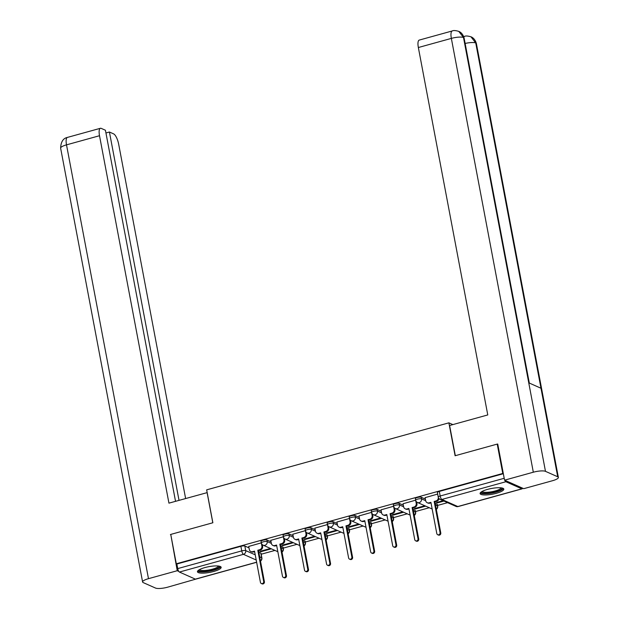 <?xml version="1.0" encoding="UTF-8"?>
<svg xmlns="http://www.w3.org/2000/svg" width="619" height="619" viewBox="0 0 619 619"><rect width="100%" height="100%" fill="white"/><g stroke="black" fill="none" stroke-linecap="round" stroke-linejoin="round"><path stroke-width="0.93" d="M271.052 541.78L266.89 539.93A3.095 0.743 169.3 0 0 262.936 540.217A3.095 0.743 169.3 0 0 261.025 541.292L261.326 542.909A3.095 0.743 -10.7 0 1 263.237 541.842A3.095 0.743 -10.7 0 1 267.191 541.555L271.362 543.405M293.097 535.683L288.934 533.833A3.095 0.743 169.3 0 0 284.98 534.112A3.095 0.743 169.3 0 0 283.069 535.187L283.378 536.812A3.095 0.743 -10.7 0 1 285.289 535.737A3.095 0.743 -10.7 0 1 289.243 535.458L293.406 537.307A3.095 2.84 -66.1 0 0 296.787 539.451L298.621 538.94L304.517 570.153A1.78 1.633 -66.1 0 0 307.156 571.02A1.78 1.633 -66.1 0 0 307.767 569.256L301.871 538.043L303.712 537.532A3.095 2.84 -66.1 0 0 305.979 533.802L306.714 534.127A3.095 2.84 113.9 0 1 304.447 537.857L302.606 538.368L308.502 569.581A1.78 1.633 113.9 0 1 306.157 571.654L305.422 571.329M315.148 529.585L310.986 527.736A3.095 0.743 169.3 0 0 307.032 528.015A3.095 0.743 169.3 0 0 305.113 529.09L305.422 530.715A3.095 0.743 -10.7 0 1 307.334 529.64A3.095 0.743 -10.7 0 1 311.287 529.361L315.45 531.21M337.193 523.488L333.03 521.639A3.095 0.743 169.3 0 0 329.076 521.918A3.095 0.743 169.3 0 0 327.165 522.993L327.466 524.618A3.095 0.743 -10.7 0 1 329.385 523.542A3.095 0.743 -10.7 0 1 333.339 523.256L337.502 525.105M359.244 517.383L355.074 515.534A3.095 0.743 169.3 0 0 351.12 515.82A3.095 0.743 169.3 0 0 349.209 516.896L349.518 518.513A3.095 0.743 -10.7 0 1 351.43 517.445A3.095 0.743 -10.7 0 1 355.383 517.159L359.546 519.008A3.095 2.84 -66.1 0 0 362.927 521.152L364.761 520.649L370.665 551.854A1.78 1.633 -66.1 0 0 373.296 552.721A1.78 1.633 -66.1 0 0 373.915 550.956L368.011 519.743L369.853 519.24A3.095 2.84 -66.1 0 0 372.12 515.503L372.855 515.828A3.095 2.84 113.9 0 1 370.588 519.565L368.746 520.068L374.642 551.281A1.78 1.633 113.9 0 1 372.298 553.355L371.562 553.03M381.289 511.286L377.126 509.437A3.095 0.743 169.3 0 0 373.172 509.716A3.095 0.743 169.3 0 0 371.253 510.791L371.562 512.416A3.095 0.743 -10.7 0 1 373.474 511.34A3.095 0.743 -10.7 0 1 377.428 511.062L381.598 512.911M403.333 505.189L399.17 503.34A3.095 0.743 169.3 0 0 395.216 503.618A3.095 0.743 169.3 0 0 393.305 504.694L393.614 506.319A3.095 0.743 -10.7 0 1 395.526 505.243A3.095 0.743 -10.7 0 1 399.479 504.965L403.642 506.814M425.385 499.092L421.214 497.243A3.095 0.743 169.3 0 0 417.26 497.521A3.095 0.743 169.3 0 0 415.349 498.597L415.659 500.222A3.095 0.743 -10.7 0 1 417.57 499.146A3.095 0.743 -10.7 0 1 421.524 498.86L425.686 500.709A3.095 2.84 -66.1 0 0 429.068 502.86L430.909 502.349L436.805 533.555A1.78 1.633 -66.1 0 0 439.436 534.421A1.78 1.633 -66.1 0 0 440.055 532.657L434.159 501.452L435.993 500.941A3.095 2.84 -66.1 0 0 438.26 497.204L438.291 497.219M496.353 493.297A12.063 2.894 169.3 0 0 503.812 489.103A12.063 2.894 169.3 0 0 487.555 489.389A12.063 2.894 169.3 0 0 480.096 493.583A12.063 2.894 169.3 0 0 496.353 493.297M213.694 571.484A12.063 2.894 169.3 0 0 221.153 567.29A12.063 2.894 169.3 0 0 204.904 567.584A12.063 2.894 169.3 0 0 197.446 571.77A12.063 2.894 169.3 0 0 213.694 571.484M261.179 554.229L274.944 550.423M283.223 548.132L296.996 544.325M305.275 542.035L319.04 538.221M327.319 535.93L341.084 532.123M349.364 529.833L363.136 526.026M371.415 523.736L385.18 519.929M393.46 517.639L407.232 513.824M415.511 511.534L429.276 507.727M437.556 505.437L447.576 502.667M256.637 562.292L195.635 579.167A3.095 0.983 -105.5 0 1 195.372 579.136L179.417 572.049A3.095 0.983 -105.5 0 1 177.73 568.598L176.864 564.025L240.884 546.314A3.095 0.743 -10.7 0 1 244.838 546.035L249.008 547.885M258.827 552.249L260.792 553.115L261.659 557.696A3.095 0.743 -10.7 0 1 261.876 557.897L261.009 553.324A3.095 0.743 169.3 0 0 260.792 553.115M497.219 444.094L455.104 455.746L448.883 422.839L206.653 489.853L212.866 522.761L170.751 534.414L176.299 563.777L502.767 473.458L497.219 444.094L497.792 444.349M176.864 564.025L176.299 563.777M504.81 480.282A3.095 0.983 74.5 0 0 505.878 481.737L521.832 488.824A3.095 0.983 74.5 0 0 522.103 488.855A3.095 0.983 74.5 0 0 522.498 488.136M503.332 473.713L439.312 491.424A3.095 0.743 169.3 0 0 437.401 492.5L438.26 497.072A3.095 0.743 -10.7 0 1 440.171 495.997L504.199 478.286L503.332 473.713L502.767 473.458M437.695 494.063L425.106 497.645M443.119 500.686L436.248 502.589L437.091 502.968L436.983 502.388M415.651 500.167L403.062 503.742M424.82 505.754L414.196 508.686L415.047 509.066L414.931 508.485M393.599 506.265L381.018 509.839M402.776 511.851L392.152 514.791L392.995 515.163L392.887 514.582M371.555 512.362L358.966 515.944M380.731 517.948L370.108 520.889L370.951 521.26L370.843 520.687M349.503 518.459L336.922 522.041M358.68 524.045L348.056 526.986L348.907 527.365L348.791 526.784M314.854 528.046L315.45 531.179A3.095 2.84 -66.1 0 0 318.831 533.354L320.673 532.843L326.569 564.048A1.78 1.633 -66.1 0 0 329.207 564.923A1.78 1.633 -66.1 0 0 329.819 563.151L323.923 531.945L325.756 531.435A3.095 2.84 -66.1 0 0 328.024 527.705L327.459 524.556L314.878 528.139M336.635 530.15L326.012 533.083L326.855 533.462L326.747 532.882M305.979 533.802L305.384 530.661L292.826 534.236M314.584 536.247L303.96 539.188L304.811 539.559L304.703 538.979M270.758 540.24L271.354 543.381A3.095 2.84 -66.1 0 0 274.735 545.548L276.577 545.045L282.473 576.25A1.78 1.633 -66.1 0 0 285.111 577.117A1.78 1.633 -66.1 0 0 285.723 575.353L279.827 544.14L281.66 543.637A3.095 2.84 -66.1 0 0 283.935 539.9L283.363 536.758L270.782 540.341M292.539 542.345L281.916 545.285L282.759 545.656L282.651 545.084M261.319 542.855L248.73 546.438M280.879 546.144L282.844 547.018L283.146 548.643A3.095 0.743 -10.7 0 1 283.363 548.852L283.053 547.227A3.095 0.743 169.3 0 0 282.844 547.018M302.923 540.047L304.888 540.921L305.198 542.546A3.095 0.743 -10.7 0 1 305.407 542.747L305.105 541.13A3.095 0.743 169.3 0 0 304.888 540.921M324.967 533.949L326.933 534.824L327.242 536.441A3.095 0.743 -10.7 0 1 327.459 536.65L327.149 535.025A3.095 0.743 169.3 0 0 326.933 534.824M347.019 527.852L348.984 528.719L349.286 530.344A3.095 0.743 -10.7 0 1 349.503 530.553L349.193 528.928A3.095 0.743 169.3 0 0 348.984 528.719M369.063 521.747L371.029 522.622L371.338 524.247A3.095 0.743 -10.7 0 1 371.547 524.455L371.245 522.831A3.095 0.743 169.3 0 0 371.029 522.622M391.115 515.65L393.08 516.525L393.382 518.149A3.095 0.743 -10.7 0 1 393.599 518.351L393.289 516.733A3.095 0.743 169.3 0 0 393.08 516.525M413.159 509.553L415.125 510.427L415.434 512.045A3.095 0.743 -10.7 0 1 415.643 512.253L415.334 510.629A3.095 0.743 169.3 0 0 415.125 510.427M435.203 503.456L437.169 504.323L437.478 505.947A3.095 0.743 -10.7 0 1 437.687 506.156L437.385 504.531A3.095 0.743 169.3 0 0 437.169 504.323M452.845 424.603L448.883 422.839M270.495 548.442L259.872 551.382L260.715 551.761L260.607 551.181M260.715 551.761L271.339 548.821M282.759 545.656L293.383 542.724M304.811 539.559L315.435 536.619M326.855 533.462L337.479 530.522M348.907 527.365L359.531 524.425M370.951 521.26L381.575 518.327M392.995 515.163L403.619 512.223M415.047 509.066L425.671 506.125M437.091 502.968L443.962 501.065M431.002 502.852L429.803 503.185A3.095 2.84 113.9 0 1 427.984 503.061L427.257 502.736M439.018 498.581A3.095 2.84 113.9 0 1 436.728 501.266L434.886 501.777L440.782 532.982A1.78 1.633 113.9 0 1 438.438 535.056L437.703 534.731M425.091 497.552L425.686 500.686M437.672 494.07L438.26 497.204M434.159 501.452L434.886 501.777M403.046 503.649L403.634 506.783A3.095 2.84 -66.1 0 0 407.023 508.957L408.857 508.447L414.753 539.652A1.78 1.633 -66.1 0 0 417.392 540.526A1.78 1.633 -66.1 0 0 418.003 538.754L412.107 507.549L413.949 507.038A3.095 2.84 -66.1 0 0 416.216 503.309L416.951 503.634A3.095 2.84 113.9 0 1 414.676 507.363L412.842 507.874L418.738 539.079A1.78 1.633 113.9 0 1 416.394 541.161L415.659 540.828M408.95 508.95L407.751 509.282A3.095 2.84 113.9 0 1 405.94 509.158L405.205 508.833M416.626 501.947L416.951 503.634M415.62 500.167L416.216 503.309M412.107 507.549L412.842 507.874M380.995 509.746L381.59 512.888A3.095 2.84 -66.1 0 0 384.972 515.054L386.813 514.544L392.709 545.757A1.78 1.633 -66.1 0 0 395.348 546.623A1.78 1.633 -66.1 0 0 395.959 544.859L390.063 513.646L391.897 513.136A3.095 2.84 -66.1 0 0 394.171 509.406L394.899 509.731A3.095 2.84 113.9 0 1 392.632 513.461L390.798 513.971L396.694 545.184A1.78 1.633 113.9 0 1 394.342 547.258L393.614 546.933M386.906 515.047L385.707 515.379A3.095 2.84 113.9 0 1 383.896 515.256L383.161 514.931M394.582 508.044L394.899 509.731M393.576 506.265L394.171 509.406M390.063 513.646L390.798 513.971M455.321 455.685L449.611 425.501L487.772 414.939L418.351 47.524A9.285 2.956 -105.5 0 1 419.256 40.08L452.257 30.95A9.285 2.956 -105.5 0 0 451.352 38.393L418.351 47.524M557.711 476.777L540.983 388.245L528.75 382.813L545.478 471.345L557.711 476.777A9.517 2.283 169.3 0 1 558.369 477.419A9.517 2.283 169.3 0 1 552.488 480.723L523.728 488.677L504.562 480.166L497.73 444.016L497.305 444.133M545.478 471.345A9.517 2.283 169.3 0 0 533.323 472.212L504.562 480.166M529.307 383.06L464.134 38.154A9.517 2.283 169.3 0 0 463.507 37.527L458.795 31.391C455.592 30.439 453.418 30.292 452.257 30.95M558.369 477.419L476.398 43.601A9.517 2.283 169.3 0 0 475.74 42.959L470.951 36.792C467.802 35.887 465.658 35.755 464.513 36.397L463.708 36.622M207.172 492.623L168.941 503.146L99.512 135.723L66.512 144.854L148.483 578.672L177.243 570.718L170.767 534.468M212.804 522.776L207.094 492.585M185.623 498.527L118.678 144.235A9.285 2.956 74.5 0 0 113.625 133.882L109.424 132.017L179.023 500.353M148.483 578.672A9.517 2.283 169.3 0 0 142.602 581.976A9.517 2.283 169.3 0 0 143.26 582.618L155.493 588.05A9.517 2.283 169.3 0 0 167.648 587.183L196.03 579.059M178.767 571.391L177.243 570.718M175.541 501.32L105.423 130.238L101.222 128.373A9.285 2.956 74.5 0 0 100.425 128.28A9.285 2.956 74.5 0 0 99.512 135.723M105.942 132.977L109.424 132.017M170.813 534.746L170.411 534.568M501.877 487.965A10.438 2.507 -10.7 0 1 494.442 492.136A10.438 2.507 -10.7 0 1 482.193 492.801A10.438 2.507 -10.7 0 1 481.481 491.819M482.17 491.416A9.672 2.321 169.3 0 0 482.758 491.865A9.672 2.321 169.3 0 0 493.173 491.463A9.672 2.321 169.3 0 0 501.088 487.834M480.274 492.886A11.985 2.878 169.3 0 0 480.777 493.188A11.985 2.878 169.3 0 0 493.088 492.825A11.985 2.878 169.3 0 0 503.386 488.523M219.219 566.153A10.438 2.507 -10.7 0 1 211.791 570.331A10.438 2.507 -10.7 0 1 199.535 570.989A10.438 2.507 -10.7 0 1 198.823 570.006M199.511 569.604A9.672 2.321 169.3 0 0 200.099 570.06A9.672 2.321 169.3 0 0 210.522 569.658A9.672 2.321 169.3 0 0 218.437 566.029M197.623 571.082A11.985 2.878 169.3 0 0 198.119 571.383A11.985 2.878 169.3 0 0 210.429 571.02A11.985 2.878 169.3 0 0 220.735 566.718M364.862 521.144L363.663 521.477A3.095 2.84 113.9 0 1 361.844 521.353L361.117 521.028M372.537 514.141L372.855 515.828M358.95 515.844L359.546 518.985M371.532 512.37L372.12 515.503M368.011 519.743L368.746 520.068M336.906 521.949L337.494 525.082A3.095 2.84 -66.1 0 0 340.883 527.256L342.717 526.746L348.613 557.951A1.78 1.633 -66.1 0 0 351.252 558.818A1.78 1.633 -66.1 0 0 351.863 557.054L345.967 525.848L347.808 525.338A3.095 2.84 -66.1 0 0 350.075 521.6L350.811 521.933A3.095 2.84 113.9 0 1 348.536 525.663L346.702 526.173L352.598 557.379A1.78 1.633 113.9 0 1 350.253 559.452L349.518 559.127M342.81 527.249L341.611 527.581A3.095 2.84 113.9 0 1 339.8 527.458L339.065 527.133M350.486 520.246L350.811 521.933M349.48 518.467L350.075 521.6M345.967 525.848L346.702 526.173M320.766 533.346L319.566 533.679A3.095 2.84 113.9 0 1 317.756 533.555L317.021 533.23M328.441 526.343L328.759 528.03A3.095 2.84 113.9 0 1 326.492 531.76L324.65 532.27L330.554 563.476A1.78 1.633 113.9 0 1 328.202 565.557L327.466 565.224M323.923 531.945L324.65 532.27M298.722 539.443L297.522 539.776A3.095 2.84 113.9 0 1 295.704 539.652L294.969 539.327M306.397 532.441L306.714 534.127M292.81 534.143L293.398 537.284M301.871 538.043L302.606 538.368M276.67 545.54L275.47 545.873A3.095 2.84 113.9 0 1 273.66 545.749L272.925 545.424M284.345 538.538L284.663 540.225A3.095 2.84 113.9 0 1 282.396 543.962L280.562 544.465L286.458 575.678A1.78 1.633 113.9 0 1 284.106 577.751L283.378 577.426M279.827 544.14L280.562 544.465M248.714 546.345L249.31 549.479A3.095 2.84 -66.1 0 0 252.691 551.653L254.533 551.142L260.429 582.347A1.78 1.633 -66.1 0 0 263.06 583.214A1.78 1.633 -66.1 0 0 263.679 581.45L257.783 550.245L259.616 549.734A3.095 2.84 -66.1 0 0 261.883 545.997L262.618 546.329A3.095 2.84 113.9 0 1 260.351 550.059L258.51 550.57L264.406 581.775A1.78 1.633 113.9 0 1 262.061 583.849L261.326 583.524M254.626 551.645L253.426 551.978A3.095 2.84 113.9 0 1 251.608 551.854L250.881 551.529M262.301 544.643L262.618 546.329M261.295 542.863L261.883 545.997M257.783 550.245L258.51 550.57M266.89 539.93L267.191 541.555A3.095 2.84 113.9 0 1 264.924 545.293A3.095 2.84 -66.1 0 1 263.114 545.169L277.838 551.707M288.934 533.833L289.243 535.458A3.095 2.84 113.9 0 1 286.976 539.188A3.095 2.84 -66.1 0 1 285.158 539.064L299.882 545.602M310.986 527.736L311.287 529.361A3.095 2.84 113.9 0 1 309.02 533.091A3.095 2.84 -66.1 0 1 307.21 532.967L321.926 539.505M333.03 521.639L333.339 523.256A3.095 2.84 113.9 0 1 331.064 526.993A3.095 2.84 -66.1 0 1 329.254 526.87L343.978 533.408M355.074 515.534L355.383 517.159A3.095 2.84 113.9 0 1 353.116 520.896A3.095 2.84 -66.1 0 1 351.298 520.772L366.022 527.311M377.126 509.437L377.428 511.062A3.095 2.84 113.9 0 1 375.16 514.791A3.095 2.84 -66.1 0 1 373.35 514.668L388.067 521.206M399.17 503.34L399.479 504.965A3.095 2.84 113.9 0 1 397.205 508.694A3.095 2.84 -66.1 0 1 395.394 508.57L410.118 515.109M421.214 497.243L421.524 498.86A3.095 2.84 113.9 0 1 419.256 502.597A3.095 2.84 -66.1 0 1 417.438 502.473L432.163 509.011M244.838 546.035L245.704 550.608L255.229 554.833M259.694 556.821L261.659 557.696A3.095 2.84 -66.1 0 1 260.46 560.876M256.204 560.009L243.437 554.338L179.417 572.049M195.372 579.136L256.614 562.191M505.878 481.737L441.858 499.448L457.812 506.535L521.832 488.824M281.181 547.769L283.146 548.643A3.095 2.84 -66.1 0 1 281.947 551.823M303.233 541.671L305.198 542.546A3.095 2.84 -66.1 0 1 303.999 545.726M325.277 535.574L327.242 536.441A3.095 2.84 -66.1 0 1 326.043 539.629M347.321 529.469L349.286 530.344A3.095 2.84 -66.1 0 1 348.095 533.532M369.373 523.372L371.338 524.247A3.095 2.84 -66.1 0 1 370.139 527.427M391.417 517.275L393.382 518.149A3.095 2.84 -66.1 0 1 392.183 521.33M413.469 511.178L415.434 512.045A3.095 2.84 -66.1 0 1 414.235 515.232M435.513 505.073L437.478 505.947A3.095 2.84 -66.1 0 1 436.279 509.135M439.312 491.424L440.171 495.997A3.095 0.983 -105.5 0 0 441.858 499.448A3.095 2.84 113.9 0 1 440.047 499.324L456.002 506.412A3.095 3.095 0 0 0 458.083 506.566L522.103 488.855M240.884 546.314L241.75 550.887A3.095 0.743 -10.7 0 1 245.704 550.608A3.095 2.84 -66.1 0 1 243.437 554.338A3.095 0.983 -105.5 0 1 241.75 550.887L177.73 568.598M458.083 506.566A3.095 0.983 74.5 0 1 457.812 506.535A3.095 2.84 113.9 0 1 456.002 506.412M429.068 502.86L429.803 503.185M435.993 500.941L436.728 501.266M440.055 532.657L440.782 532.982M407.023 508.957L407.751 509.282M413.949 507.038L414.676 507.363M418.003 538.754L418.738 539.079M384.972 515.054L385.707 515.379M391.897 513.136L392.632 513.461M395.959 544.859L396.694 545.184M533.323 472.212L451.352 38.393A9.517 2.283 169.3 0 1 463.507 37.527L528.75 382.813M465.132 43.454A9.517 2.283 169.3 0 1 475.74 42.959L540.983 388.245M463.824 36.962L464.513 36.397M100.425 128.28L67.425 137.41A9.285 2.956 -105.5 0 0 66.512 144.854A9.517 2.283 169.3 0 0 60.631 148.158L142.602 581.976M362.927 521.152L363.663 521.477M369.853 519.24L370.588 519.565M373.915 550.956L374.642 551.281M340.883 527.256L341.611 527.581M347.808 525.338L348.536 525.663M351.863 557.054L352.598 557.379M318.831 533.354L319.566 533.679M328.024 527.705L328.759 528.03M325.756 531.435L326.492 531.76M329.819 563.151L330.554 563.476M296.787 539.451L297.522 539.776M303.712 537.532L304.447 537.857M307.767 569.256L308.502 569.581M274.735 545.548L275.47 545.873M283.935 539.9L284.663 540.225M281.66 543.637L282.396 543.962M285.723 575.353L286.458 575.678M252.691 551.653L253.426 551.978M259.616 549.734L260.351 550.059M263.679 581.45L264.406 581.775M436.318 509.336A3.095 3.095 0 0 0 437.687 506.156M415.659 500.222A3.095 3.095 0 0 0 417.438 502.473M414.273 515.434A3.095 3.095 0 0 0 415.643 512.253M393.614 506.319A3.095 3.095 0 0 0 395.394 508.57M392.222 521.538A3.095 3.095 0 0 0 393.599 518.351M371.562 512.416A3.095 3.095 0 0 0 373.35 514.668M370.177 527.636A3.095 3.095 0 0 0 371.547 524.455M349.518 518.513A3.095 3.095 0 0 0 351.298 520.772M348.126 533.733A3.095 3.095 0 0 0 349.503 530.553M327.466 524.618A3.095 3.095 0 0 0 329.254 526.87M326.081 539.83A3.095 3.095 0 0 0 327.459 536.65M305.422 530.715A3.095 3.095 0 0 0 307.21 532.967M304.037 545.935A3.095 3.095 0 0 0 305.407 542.747M283.378 536.812A3.095 3.095 0 0 0 285.158 539.064M281.985 552.032A3.095 3.095 0 0 0 283.363 548.852M261.326 542.909A3.095 3.095 0 0 0 263.114 545.169M260.498 561.077A3.095 3.095 0 0 0 261.876 557.897M438.26 497.072A3.095 3.095 0 0 0 440.047 499.324M458.934 31.461C459.221 31.554 462.679 32.838 464.134 38.154M471.09 36.854C471.353 36.939 474.897 38.192 476.398 43.601M67.425 137.41C63.13 138.316 60.871 141.898 60.631 148.158"/></g></svg>
